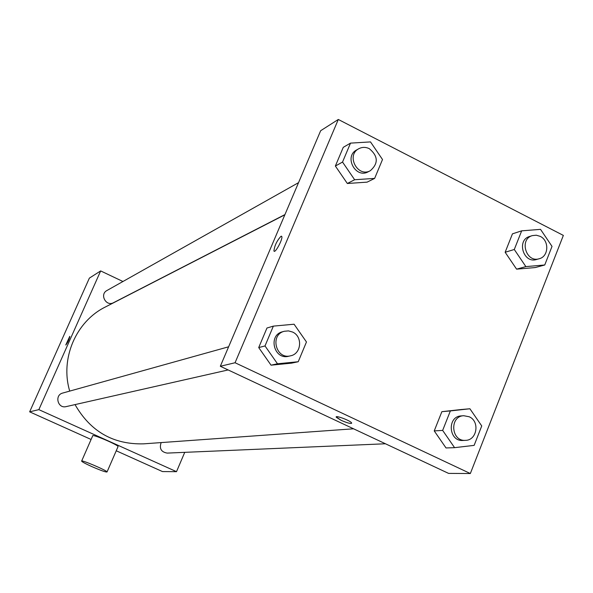 <?xml version="1.0" encoding="UTF-8"?>
<svg xmlns="http://www.w3.org/2000/svg" width="593" height="593" viewBox="0 0 593 593"><rect width="100%" height="100%" fill="white"/><g stroke="black" fill="none" stroke-linecap="round" stroke-linejoin="round"><path stroke-width="0.89" d="M184.734 452.34L176.506 471.672L162.504 471.583L116.243 450.776M91.1 439.472L29.65 411.839L89.373 278.117L100.662 270.919L122.944 281.505M176.506 471.672L38.849 409.637L29.65 411.839M38.849 409.637L100.662 270.919M69.729 336.409L69.848 336.416C69.04 339.856 67.684 342.724 65.779 345.007L69.729 336.409M284.84 214.807L105.302 307.026C75.934 321.502 59.967 358.654 69.715 391.098M75.029 404.596C90.521 431.556 113.382 444.639 143.61 443.846L353.561 428.798M161.148 442.586C159.146 448.516 161.148 452.014 167.159 453.096L385.465 443.772M228.616 346.794L62.725 393.048C54.26 395.042 57.743 408.873 66.134 406.613L228.142 369.943M298.538 182.651L106.933 290.518C99.342 294.395 106.125 306.885 113.522 302.689L284.936 214.584M81.664 461.028L92.701 435.825C91.804 433.668 118.385 444.972 118.051 446.603L117.992 446.751M91.804 466.58C85.607 463.778 82.205 461.962 81.619 461.139C80.604 459.249 107.266 470.59 107.044 471.954C106.006 472.325 100.929 470.531 91.804 466.58M65.808 345.022L69.855 336.416M220.322 366.274L320.665 130.712L338.306 119.467L563.35 235.406L470.338 473.533L235.065 362.746L220.322 366.274L448.582 473.392L470.338 473.533M235.065 362.746L338.306 119.467M281.023 236.273L281.801 236.548C283.002 239.164 274.767 254.182 273.929 250.921C274.596 245.48 276.961 240.595 281.023 236.273M446.025 447.952L434.232 430.911L441.867 411.675L461.184 409.533L441.867 411.675L434.232 430.911L446.025 447.952L454.586 447.671L442.652 430.407L450.369 410.919L469.908 408.762L481.738 425.952L474.133 445.373L454.586 447.671M374.635 178.404L367.089 182.147L347.335 183.489L335.364 166.04L343.265 147.331L335.364 166.04L347.335 183.489L354.644 179.738L342.532 162.059L350.515 143.121L370.499 141.912L382.507 159.517L374.635 178.404L354.644 179.738M298.227 361.737L291.526 363.153L271.045 365.177L258.711 347.572L266.969 328.011L258.711 347.572L271.045 365.177L277.494 363.783L265.004 345.941L273.358 326.12L294.084 324.215L306.462 341.976L298.227 361.737L277.494 363.783M544.745 264.989L535.257 267.554L516.592 269.155L505.147 252.262L512.456 233.842L505.147 252.262L516.592 269.155L525.872 266.605L514.287 249.49L521.67 230.84L540.534 229.358L552.024 246.399L544.745 264.989L525.872 266.605M351.671 423.254C350.381 423.817 346.875 422.846 341.16 420.333L336.305 417.294C334.296 414.677 350.255 420.496 351.575 422.868C351.345 424.062 347.876 423.224 341.16 420.341L336.224 416.923M274.174 251.232L273.936 250.921C274.603 245.487 276.968 240.602 281.03 236.273L281.556 236.222M532.336 235.614L529.638 236.466C516.303 240.032 523.36 263.818 536.472 259.504L539.2 258.741C548.77 256.576 549.452 240.565 540.179 236.355L536.28 235.206L532.336 235.614C518.964 239.187 526.043 263.062 539.2 258.741M514.287 249.49L505.147 252.262M521.67 230.84L512.456 233.842M535.257 267.554L516.592 269.155M463.696 415.715L461.191 415.915C446.855 416.427 448.597 441.689 462.911 440.466L465.423 440.354C477.054 440.458 480.093 421.319 469.204 416.76L463.696 415.715C449.309 416.227 451.065 441.585 465.423 440.354M442.652 430.407L434.232 430.911M450.369 410.919L441.867 411.675M469.908 408.762L461.184 409.533M358.743 148.754L356.623 149.955C343.71 156.508 355.592 178.982 368.157 171.814L370.321 170.702C378.534 163.453 378.201 156.115 369.32 148.68C365.688 146.931 362.167 146.96 358.743 148.754C345.801 155.336 357.72 177.893 370.321 170.702M342.532 162.059L335.364 166.04M350.515 143.121L343.265 147.331M367.089 182.147L347.335 183.489M284.314 331.272L282.424 331.798C267.739 335.223 274.048 360.21 288.606 356.26L290.518 355.822C301.489 353.902 302.934 336.409 292.512 332.021L288.457 330.894L284.314 331.272C269.578 334.704 275.915 359.788 290.518 355.822M265.004 345.941L258.711 347.572M273.358 326.12L266.969 328.011M291.526 363.153L271.045 365.177M118.051 446.603L107.044 471.954"/></g></svg>
